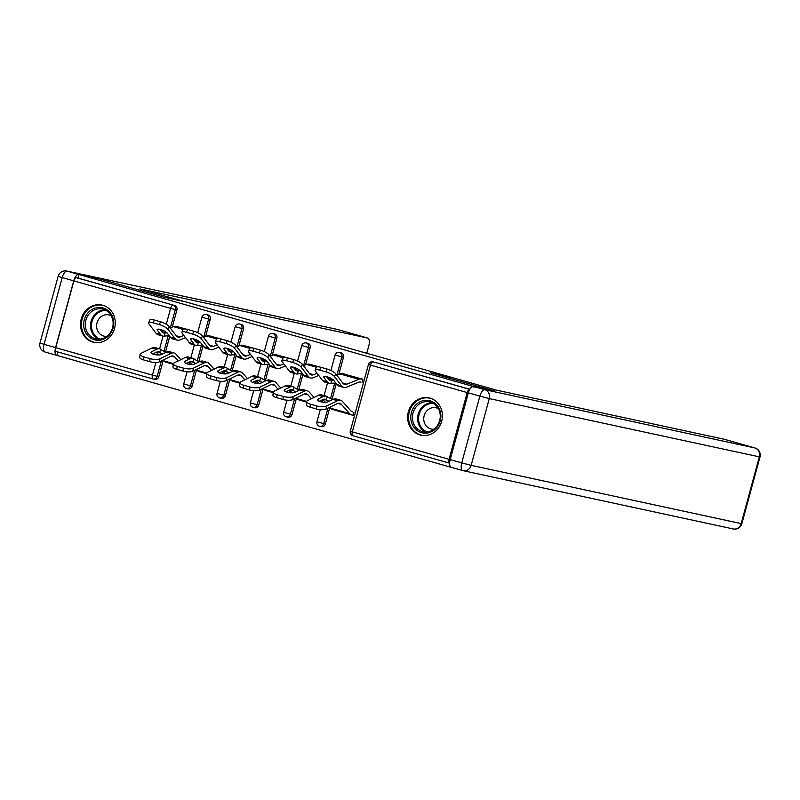 <?xml version="1.0" encoding="UTF-8"?>
<svg xmlns="http://www.w3.org/2000/svg" width="800" height="800" viewBox="0 0 800 800"><rect width="100%" height="100%" fill="white"/><g stroke="black" fill="none" stroke-linecap="round" stroke-linejoin="round"><path stroke-width="1.2" d="M92.9 342.09A19.07 17.31 -77.8 0 0 93.88 342.33A19.07 17.31 -77.8 0 0 114.69 327.88A19.07 17.31 -77.8 0 0 102.9 305.29A19.07 17.31 -77.8 0 0 101.92 305.05A19.07 17.31 -77.8 0 0 81.11 319.5A19.07 17.31 -77.8 0 0 92.9 342.09M420.03 434.94A19.07 17.31 -77.8 0 0 421 435.18A19.07 17.31 -77.8 0 0 441.82 420.73A19.07 17.31 -77.8 0 0 430.02 398.14A19.07 17.31 -77.8 0 0 429.05 397.9A19.07 17.31 -77.8 0 0 408.23 412.35A19.07 17.31 -77.8 0 0 420.03 434.94M450.97 467.22L450.35 466.66M57.86 351.98L56.93 355.42L450.24 467.06M152.93 378.97L56.28 351.53A3.67 1.54 -74.2 0 1 56.24 351.52A3.67 1.54 -74.2 0 1 55.74 347.67L73.87 280.92A3.67 1.54 -74.2 0 1 76.34 277.7L77.95 278.05L78.91 274.51L100.89 279.25L164.52 297.32L185.6 301.86L451.66 377.38L430.58 372.84L494.2 390.94M374.16 362.16A3.67 3.33 102.2 0 1 374.54 362.24L469.66 389.35A3.67 1.54 105.8 0 0 467.19 392.56L449.05 459.31A3.67 1.54 105.8 0 0 449.56 463.17A3.67 1.54 105.8 0 0 449.6 463.18L449.64 463.19M374.54 362.24L469.77 389.27M494.21 390.9L472.09 386.64M78.91 274.51L472.22 386.16M342.57 373.66L362.9 379.26L362.06 382.33M353.92 412.28L353.09 415.35L333.73 409.79M196.6 369.55L192.09 386.16A3.67 3.33 102.2 0 1 187.93 388.79M207.61 314.88A3.67 3.33 102.2 0 1 210.23 319.41L205.58 336.52M203.05 345.84L198.79 361.49M77.95 278.05L174.67 305.51A3.67 3.33 102.2 0 1 176.92 309.95L172.27 327.07M169.74 336.38L165.48 352.03M163.29 360.1L158.78 376.71A3.67 3.33 102.2 0 1 154.61 379.33M219.84 338.65L209.33 335.84M229.62 341.55L228.32 341.06M199.58 371.71L206.61 373.77M263.22 388.47L258.71 405.07A3.67 3.33 102.2 0 1 254.55 407.7M274.23 333.79A3.67 3.33 102.2 0 1 276.85 338.32L272.2 355.43M269.67 364.75L265.41 380.4M286.46 357.56L275.95 354.75M296.05 360.38L294.94 359.97M266.2 390.62L273.23 392.68M329.84 407.38L325.33 423.98A3.67 3.33 102.2 0 1 321.17 426.61M340.85 352.7A3.67 3.33 102.2 0 1 343.47 357.23L338.82 374.34M336.29 383.66L332.03 399.31M299.51 400.08L306.54 402.13M319.77 367.02L309.26 364.21M329.36 369.84L328.25 369.43M296.53 397.92L292.02 414.53A3.67 3.33 102.2 0 1 287.86 417.16M307.54 343.25A3.67 3.33 102.2 0 1 310.16 347.77L305.51 364.89M302.98 374.2L298.72 389.85M232.89 381.17L239.92 383.22M253.15 348.11L242.64 345.29M262.93 351L261.63 350.51M229.91 379.01L225.4 395.62A3.67 3.33 102.2 0 1 221.24 398.25M240.92 324.34A3.67 3.33 102.2 0 1 243.54 328.86L238.89 345.98M236.36 355.29L232.1 370.94M166.27 362.25L173.3 364.31M186.53 329.2L176.02 326.38M196.31 332.09L195.01 331.6M299.5 400.13L300.42 400.33M266.19 390.68L267.11 390.88M232.87 381.22L233.8 381.42M199.56 371.77L200.49 371.97M166.25 362.31L167.18 362.51M326.6 376.65L328.39 379A16.38 6.87 105.8 0 0 330.17 380.28A16.38 6.87 105.8 0 0 330.34 380.33A16.38 6.87 105.8 0 0 331.42 380.36L332.83 380.2A5.62 1.58 -171.9 0 1 333.58 380.15M324.92 382.09A19.56 8.2 -74.2 0 1 324.71 382.04A19.56 8.2 -74.2 0 1 322.59 380.5L315.49 371.2A7.33 1.99 -156.7 0 1 315.16 370.11A7.33 1.99 -156.7 0 1 319.67 370.1L325.86 371.86L327.07 369.05A7.33 1.99 23.3 0 1 335.7 373.78L342.81 383.09A16.38 6.87 105.8 0 0 344.58 384.37A16.38 6.87 105.8 0 0 344.76 384.42A16.38 6.87 105.8 0 0 346.85 384.18L358.9 379.3A19.56 8.2 -74.2 0 1 361.39 379.02L362.88 379.34M336.05 383.34A5.62 1.58 8.1 0 0 332.4 383.22L330.99 383.4A19.56 8.2 -74.2 0 1 329.51 383.39A19.56 8.2 -74.2 0 1 329.3 383.34A19.56 8.2 -74.2 0 1 327.18 381.81L324.01 377.65A5.62 1.53 23.3 0 1 323.75 376.81A5.62 1.53 23.3 0 1 327.21 376.81A5.62 1.53 23.3 0 1 333.83 380.44L337 384.59L341.59 385.9L334.49 376.59A7.33 1.99 -156.7 0 0 325.86 371.86M339.33 386.18A19.56 8.2 -74.2 0 1 339.12 386.13A19.56 8.2 -74.2 0 1 337 384.59M360.56 382.08A16.38 6.87 105.8 0 0 358.47 382.32L346.42 387.2A19.56 8.2 -74.2 0 1 343.92 387.48A19.56 8.2 -74.2 0 1 343.71 387.43A19.56 8.2 -74.2 0 1 341.59 385.9M315.16 370.11L316.37 367.3A7.33 1.99 23.3 0 1 320.88 367.3L327.07 369.05M328.14 378.66L330.07 377.88M336.76 375.18L339.9 373.91A19.56 8.2 -74.2 0 1 342.39 373.62L345.08 374.2M326.12 409.05A7.33 2.33 -173.1 0 1 316.24 408.92L316.6 405.92A7.33 2.33 6.9 0 0 326.48 406.06L326.12 409.05L337.21 403.67A16.38 6.87 -74.2 0 1 339.63 403.29A16.38 6.87 -74.2 0 1 339.81 403.33A16.38 6.87 -74.2 0 1 341.37 404.35L349.58 413.6A19.56 8.2 105.8 0 0 351.44 414.82A19.56 8.2 105.8 0 0 351.65 414.87L353.13 415.19M352.13 411.7L352.49 411.8A16.38 6.87 -74.2 0 1 352.31 411.76A16.38 6.87 -74.2 0 1 350.75 410.74L342.54 401.49A19.56 8.2 105.8 0 0 340.68 400.27A19.56 8.2 105.8 0 0 340.46 400.22A19.56 8.2 105.8 0 0 337.58 400.68L326.48 406.06M336.3 399.04A19.56 8.2 105.8 0 0 336.09 398.97A19.56 8.2 105.8 0 0 335.87 398.92A19.56 8.2 105.8 0 0 332.99 399.38L328.03 401.78A5.62 1.79 -173.1 0 1 320.45 401.68A5.62 1.79 -173.1 0 1 317.53 399.71A5.62 1.79 -173.1 0 1 318.21 398.99L318.01 400.56M328.98 401.32A5.62 1.32 22.2 0 1 327.34 400.37L326.2 399.6L327.37 396.72A19.56 8.2 105.8 0 0 326.27 396.18A19.56 8.2 105.8 0 0 326.05 396.13A19.56 8.2 105.8 0 0 323.16 396.59L318.21 398.99M319.29 401.28L322.8 399.58A16.38 6.87 -74.2 0 1 325.22 399.2A16.38 6.87 -74.2 0 1 325.4 399.24A16.38 6.87 -74.2 0 1 326.2 399.6M321.88 394.95A19.56 8.2 105.8 0 0 321.67 394.88A19.56 8.2 105.8 0 0 321.46 394.83A19.56 8.2 105.8 0 0 318.57 395.29L307.48 400.66A7.33 2.33 6.9 0 0 306.6 401.6A7.33 2.33 6.9 0 0 310.41 404.17L310.05 407.16A7.33 2.33 -173.1 0 1 306.24 404.59L306.6 401.6M327.37 396.72L328.51 397.51A5.62 1.32 -157.8 0 0 332.65 399.54M316.6 405.92L310.41 404.17M316.24 408.92L310.05 407.16M322.88 399.54L325.32 402.28M329.76 407.28L330.58 408.2A19.56 8.2 105.8 0 0 332.44 409.42A19.56 8.2 105.8 0 0 332.65 409.47M436.78 404.97A16.5 14.98 102.2 0 1 436.15 428.22A16.5 14.98 102.2 0 1 414.88 428.46A16.5 14.98 102.2 0 1 415.51 405.21A16.5 14.98 102.2 0 1 436.78 404.97M416.19 427.7A15.28 13.87 -77.8 0 0 423.11 431.76A15.28 13.87 -77.8 0 0 438.39 423.91A15.28 13.87 -77.8 0 0 436.47 405.95A15.28 13.87 -77.8 0 0 429.55 401.89A15.28 13.87 -77.8 0 0 414.27 409.74A15.28 13.87 -77.8 0 0 416.19 427.7M438.39 408.68A10.88 9.87 -77.8 0 0 435.95 407.77A10.88 9.87 -77.8 0 0 425.07 413.36A10.88 9.87 -77.8 0 0 426.44 426.15A10.88 9.87 -77.8 0 0 431.36 429.04A10.88 9.87 -77.8 0 0 433.96 429.22M431.67 398.71A18.95 17.2 -77.8 0 0 429.82 398.19A18.95 17.2 -77.8 0 0 410.87 407.93A18.95 17.2 -77.8 0 0 413.25 430.2A18.95 17.2 -77.8 0 0 421.83 435.24A18.95 17.2 -77.8 0 0 423.73 435.53M95.24 308.03A16.5 14.98 102.2 0 1 113.35 319.44A16.5 14.98 102.2 0 1 102.16 339.69A16.5 14.98 102.2 0 1 84.06 328.28A16.5 14.98 102.2 0 1 95.24 308.03M102.41 338.63A15.28 13.87 -77.8 0 0 113.14 323.37A15.28 13.87 -77.8 0 0 102.43 309.03A15.28 13.87 -77.8 0 0 96 309.31A15.28 13.87 -77.8 0 0 85.27 324.57A15.28 13.87 -77.8 0 0 95.98 338.91A15.28 13.87 -77.8 0 0 102.41 338.63M111.27 315.83A10.88 9.87 -77.8 0 0 108.83 314.91A10.88 9.87 -77.8 0 0 104.25 315.11A10.88 9.87 -77.8 0 0 96.61 325.98A10.88 9.87 -77.8 0 0 104.24 336.19A10.88 9.87 -77.8 0 0 106.84 336.36M104.55 305.86A18.95 17.2 -77.8 0 0 102.7 305.34A18.95 17.2 -77.8 0 0 94.73 305.68A18.95 17.2 -77.8 0 0 81.43 324.6A18.95 17.2 -77.8 0 0 94.71 342.38A18.95 17.2 -77.8 0 0 96.61 342.67M468.33 392.85L450.2 459.6L461.73 462.88L479.86 396.12L468.33 392.85A7.33 3.08 -74.2 0 1 473.27 386.42L494.85 391.08L430.79 372.9L451.37 377.34L496.43 390.13L724.31 439.28A7.33 3.08 -74.2 0 1 724.39 439.3A7.33 3.08 -74.2 0 1 724.47 439.33M462.66 470.56L451.29 467.33A7.33 3.08 -74.2 0 1 451.21 467.31A7.33 3.08 -74.2 0 1 450.2 459.6M184.89 301.71L139.83 288.91L367.72 338.06L337.18 329.4L67.14 271.14L78.67 274.42L100.25 279.07L164.31 297.26L184.89 301.69M55.6 347.6L73.73 280.84L62.2 277.57L44.07 344.32L55.6 347.6A7.33 3.08 105.8 0 0 56.61 355.3A7.33 3.08 105.8 0 0 56.69 355.32L56.94 355.37M366.77 353.29L368.81 345.79A7.33 3.08 105.8 0 0 367.8 338.08A7.33 3.08 105.8 0 0 367.72 338.06M78.67 274.42A7.33 3.08 105.8 0 0 73.73 280.84M293.29 367.19L295.08 369.54A16.38 6.87 105.8 0 0 296.85 370.83A16.38 6.87 105.8 0 0 297.03 370.87A16.38 6.87 105.8 0 0 298.11 370.91L299.52 370.74A5.62 1.58 -171.9 0 1 300.27 370.69M291.61 372.63A19.56 8.2 -74.2 0 1 291.4 372.58A19.56 8.2 -74.2 0 1 289.28 371.05L282.17 361.74A7.33 1.99 -156.7 0 1 281.85 360.66A7.33 1.99 -156.7 0 1 286.36 360.65L292.55 362.41L293.76 359.6A7.33 1.99 23.3 0 1 302.39 364.33L309.5 373.63A16.38 6.87 105.8 0 0 311.27 374.92A16.38 6.87 105.8 0 0 311.45 374.96A16.38 6.87 105.8 0 0 313.54 374.72L317.08 373.29M302.74 373.89A5.62 1.58 8.1 0 0 299.09 373.76L297.68 373.95A19.56 8.2 -74.2 0 1 296.2 373.94A19.56 8.2 -74.2 0 1 295.99 373.88A19.56 8.2 -74.2 0 1 293.87 372.35L290.69 368.19A5.62 1.53 23.3 0 1 290.44 367.36A5.62 1.53 23.3 0 1 293.9 367.35A5.62 1.53 23.3 0 1 300.52 370.98L303.69 375.14L308.28 376.44L301.18 367.14A7.33 1.99 -156.7 0 0 292.55 362.41M306.02 376.72A19.56 8.2 -74.2 0 1 305.81 376.67A19.56 8.2 -74.2 0 1 303.69 375.14M318.74 375.46L313.11 377.74A19.56 8.2 -74.2 0 1 310.61 378.03A19.56 8.2 -74.2 0 1 310.4 377.97A19.56 8.2 -74.2 0 1 308.28 376.44M281.85 360.66L283.06 357.85A7.33 1.99 23.3 0 1 287.57 357.84L293.76 359.6M294.83 369.21L296.76 368.43M303.45 365.72L306.59 364.45A19.56 8.2 -74.2 0 1 309.08 364.17L311.77 364.75M259.98 357.74L261.77 360.09A16.38 6.87 105.8 0 0 263.54 361.37A16.38 6.87 105.8 0 0 263.72 361.41A16.38 6.87 105.8 0 0 264.8 361.45L266.2 361.29A5.62 1.58 -171.9 0 1 266.96 361.24M258.3 363.18A19.56 8.2 -74.2 0 1 258.09 363.12A19.56 8.2 -74.2 0 1 255.97 361.59L248.86 352.29A7.33 1.99 -156.7 0 1 248.54 351.2A7.33 1.99 -156.7 0 1 253.05 351.19L259.24 352.95L260.45 350.14A7.33 1.99 23.3 0 1 269.08 354.87L276.19 364.18A16.38 6.87 105.8 0 0 277.96 365.46A16.38 6.87 105.8 0 0 278.14 365.51A16.38 6.87 105.8 0 0 280.23 365.27L283.77 363.83M269.43 364.43A5.62 1.58 8.1 0 0 265.78 364.31L264.37 364.49A19.56 8.2 -74.2 0 1 262.89 364.48A19.56 8.2 -74.2 0 1 262.68 364.43A19.56 8.2 -74.2 0 1 260.56 362.9L257.38 358.74A5.62 1.53 23.3 0 1 257.13 357.9A5.62 1.53 23.3 0 1 260.59 357.9A5.62 1.53 23.3 0 1 267.21 361.52L270.38 365.68L274.97 366.99L267.87 357.68A7.33 1.99 -156.7 0 0 259.24 352.95M272.71 367.27A19.56 8.2 -74.2 0 1 272.5 367.22A19.56 8.2 -74.2 0 1 270.38 365.68M285.43 366.01L279.8 368.29A19.56 8.2 -74.2 0 1 277.3 368.57A19.56 8.2 -74.2 0 1 277.09 368.52A19.56 8.2 -74.2 0 1 274.97 366.99M248.54 351.2L249.75 348.39A7.33 1.99 23.3 0 1 254.26 348.39L260.45 350.14M261.52 359.75L263.45 358.97M270.14 356.26L273.28 355A19.56 8.2 -74.2 0 1 275.77 354.71L278.46 355.29M226.67 348.28L228.46 350.63A16.38 6.87 105.8 0 0 230.23 351.91A16.38 6.87 105.8 0 0 230.41 351.96A16.38 6.87 105.8 0 0 231.49 352L232.89 351.83A5.62 1.58 -171.9 0 1 233.65 351.78M224.99 353.72A19.56 8.2 -74.2 0 1 224.78 353.67A19.56 8.2 -74.2 0 1 222.66 352.14L215.55 342.83A7.33 1.99 -156.7 0 1 215.23 341.75A7.33 1.99 -156.7 0 1 219.74 341.74L225.93 343.5L227.14 340.69A7.33 1.99 23.3 0 1 235.77 345.42L242.87 354.72A16.38 6.87 105.8 0 0 244.65 356.01A16.38 6.87 105.8 0 0 244.83 356.05A16.38 6.87 105.8 0 0 246.92 355.81L250.46 354.38M236.12 354.97A5.62 1.58 8.1 0 0 232.47 354.85L231.06 355.04A19.56 8.2 -74.2 0 1 229.58 355.03A19.56 8.2 -74.2 0 1 229.37 354.97A19.56 8.2 -74.2 0 1 227.25 353.44L224.07 349.28A5.62 1.53 23.3 0 1 223.82 348.45A5.62 1.53 23.3 0 1 227.28 348.44A5.62 1.53 23.3 0 1 233.9 352.07L237.07 356.23L241.66 357.53L234.56 348.23A7.33 1.99 -156.7 0 0 225.93 343.5M239.4 357.81A19.56 8.2 -74.2 0 1 239.19 357.76A19.56 8.2 -74.2 0 1 237.07 356.23M252.12 356.55L246.49 358.83A19.56 8.2 -74.2 0 1 243.99 359.12A19.56 8.2 -74.2 0 1 243.78 359.06A19.56 8.2 -74.2 0 1 241.66 357.53M215.23 341.75L216.44 338.94A7.33 1.99 23.3 0 1 220.95 338.93L227.14 340.69M228.21 350.3L230.14 349.52M236.83 346.81L239.96 345.54A19.56 8.2 -74.2 0 1 242.46 345.26L245.15 345.84M193.36 338.83L195.15 341.18A16.38 6.87 105.8 0 0 196.92 342.46A16.38 6.87 105.8 0 0 197.1 342.5A16.38 6.87 105.8 0 0 198.18 342.54L199.58 342.38A5.62 1.58 -171.9 0 1 200.34 342.33M191.68 344.27A19.56 8.2 -74.2 0 1 191.46 344.21A19.56 8.2 -74.2 0 1 189.35 342.68L182.24 333.38A7.33 1.99 -156.7 0 1 181.91 332.29A7.33 1.99 -156.7 0 1 186.43 332.28L192.62 334.04L193.83 331.23A7.33 1.99 23.3 0 1 202.46 335.96L209.56 345.27A16.38 6.87 105.8 0 0 211.34 346.55A16.38 6.87 105.8 0 0 211.52 346.6A16.38 6.87 105.8 0 0 213.61 346.36L217.15 344.92M202.8 345.52A5.62 1.58 8.1 0 0 199.16 345.4L197.75 345.58A19.56 8.2 -74.2 0 1 196.27 345.57A19.56 8.2 -74.2 0 1 196.06 345.52A19.56 8.2 -74.2 0 1 193.94 343.99L190.76 339.83A5.62 1.53 23.3 0 1 190.51 338.99A5.62 1.53 23.3 0 1 193.97 338.99A5.62 1.53 23.3 0 1 200.59 342.61L203.76 346.77L208.35 348.08L201.25 338.77A7.33 1.99 -156.7 0 0 192.62 334.04M206.09 348.36A19.56 8.2 -74.2 0 1 205.88 348.31A19.56 8.2 -74.2 0 1 203.76 346.77M218.81 347.1L213.18 349.38A19.56 8.2 -74.2 0 1 210.68 349.66A19.56 8.2 -74.2 0 1 210.47 349.61A19.56 8.2 -74.2 0 1 208.35 348.08M181.91 332.29L183.13 329.48A7.33 1.99 23.3 0 1 187.64 329.47L193.83 331.23M194.9 340.84L196.83 340.06M203.52 337.35L206.65 336.09A19.56 8.2 -74.2 0 1 209.15 335.8L211.84 336.38M160.05 329.37L161.84 331.72A16.38 6.87 105.8 0 0 163.61 333A16.38 6.87 105.8 0 0 163.79 333.05A16.38 6.87 105.8 0 0 164.87 333.09L166.27 332.92A5.62 1.58 -171.9 0 1 167.03 332.87M158.37 334.81A19.56 8.2 -74.2 0 1 158.15 334.76A19.56 8.2 -74.2 0 1 156.04 333.23L148.93 323.92A7.33 1.99 -156.7 0 1 148.6 322.83A7.33 1.99 -156.7 0 1 153.12 322.83L159.31 324.59L160.52 321.78A7.33 1.99 23.3 0 1 169.15 326.51L176.25 335.81A16.38 6.87 105.8 0 0 178.03 337.1A16.38 6.87 105.8 0 0 178.21 337.14A16.38 6.87 105.8 0 0 180.3 336.9L183.84 335.47M169.49 336.06A5.62 1.58 8.1 0 0 165.85 335.94L164.44 336.13A19.56 8.2 -74.2 0 1 162.96 336.12A19.56 8.2 -74.2 0 1 162.75 336.06A19.56 8.2 -74.2 0 1 160.63 334.53L157.45 330.37A5.62 1.53 23.3 0 1 157.2 329.54A5.62 1.53 23.3 0 1 160.66 329.53A5.62 1.53 23.3 0 1 167.28 333.16L170.45 337.32L175.04 338.62L167.94 329.32A7.33 1.99 -156.7 0 0 159.31 324.59M172.78 338.9A19.56 8.2 -74.2 0 1 172.57 338.85A19.56 8.2 -74.2 0 1 170.45 337.32M185.5 337.64L179.87 339.92A19.56 8.2 -74.2 0 1 177.37 340.21A19.56 8.2 -74.2 0 1 177.16 340.15A19.56 8.2 -74.2 0 1 175.04 338.62M148.6 322.83L149.82 320.03A7.33 1.99 23.3 0 1 154.33 320.02L160.52 321.78M161.59 331.39L163.51 330.61M170.21 327.9L173.34 326.63A19.56 8.2 -74.2 0 1 175.84 326.35L178.53 326.93M292.81 399.6A7.33 2.33 -173.1 0 1 282.93 399.46L283.29 396.47A7.33 2.33 6.9 0 0 293.17 396.6L292.81 399.6L303.9 394.22A16.38 6.87 -74.2 0 1 306.32 393.83A16.38 6.87 -74.2 0 1 306.5 393.88A16.38 6.87 -74.2 0 1 308.06 394.9L311.46 398.73M314.06 397.48L309.23 392.04A19.56 8.2 105.8 0 0 307.37 390.82A19.56 8.2 105.8 0 0 307.15 390.76A19.56 8.2 105.8 0 0 304.27 391.23L293.17 396.6M302.99 389.58A19.56 8.2 105.8 0 0 302.78 389.52A19.56 8.2 105.8 0 0 302.56 389.46A19.56 8.2 105.8 0 0 299.68 389.92L294.72 392.33A5.62 1.79 -173.1 0 1 287.14 392.22A5.62 1.79 -173.1 0 1 284.22 390.25A5.62 1.79 -173.1 0 1 284.9 389.54L284.7 391.11M295.67 391.86A5.62 1.32 22.2 0 1 294.03 390.92L292.89 390.15L294.06 387.27A19.56 8.2 105.8 0 0 292.95 386.73A19.56 8.2 105.8 0 0 292.74 386.67A19.56 8.2 105.8 0 0 289.85 387.13L284.9 389.54M285.98 391.83L289.49 390.13A16.38 6.87 -74.2 0 1 291.91 389.74A16.38 6.87 -74.2 0 1 292.09 389.78A16.38 6.87 -74.2 0 1 292.89 390.15M288.57 385.49A19.56 8.2 105.8 0 0 288.36 385.42A19.56 8.2 105.8 0 0 288.15 385.37A19.56 8.2 105.8 0 0 285.26 385.83L274.17 391.21A7.33 2.33 6.9 0 0 273.29 392.14A7.33 2.33 6.9 0 0 277.1 394.71L276.74 397.7A7.33 2.33 -173.1 0 1 272.93 395.13L273.29 392.14M294.06 387.27L295.2 388.06A5.62 1.32 -157.8 0 0 299.34 390.09M283.29 396.47L277.1 394.71M282.93 399.46L276.74 397.7M289.57 390.09L292.01 392.83M296.45 397.83L297.27 398.75A19.56 8.2 105.8 0 0 299.12 399.97A19.56 8.2 105.8 0 0 299.34 400.02M259.5 390.14A7.33 2.33 -173.1 0 1 249.62 390.01L249.98 387.01A7.33 2.33 6.9 0 0 259.86 387.15L259.5 390.14L270.59 384.76A16.38 6.87 -74.2 0 1 273.01 384.38A16.38 6.87 -74.2 0 1 273.19 384.42A16.38 6.87 -74.2 0 1 274.75 385.44L278.15 389.28M280.75 388.02L275.91 382.58A19.56 8.2 105.8 0 0 274.06 381.36A19.56 8.2 105.8 0 0 273.84 381.31A19.56 8.2 105.8 0 0 270.96 381.77L259.86 387.15M269.68 380.13A19.56 8.2 105.8 0 0 269.47 380.06A19.56 8.2 105.8 0 0 269.25 380.01A19.56 8.2 105.8 0 0 266.37 380.47L261.41 382.87A5.62 1.79 -173.1 0 1 253.83 382.77A5.62 1.79 -173.1 0 1 250.91 380.8A5.62 1.79 -173.1 0 1 251.58 380.08L251.39 381.65M262.36 382.41A5.62 1.32 22.2 0 1 260.72 381.46L259.58 380.69L260.75 377.81A19.56 8.2 105.8 0 0 259.64 377.27A19.56 8.2 105.8 0 0 259.43 377.22A19.56 8.2 105.8 0 0 256.54 377.68L251.58 380.08M252.67 382.37L256.18 380.67A16.38 6.87 -74.2 0 1 258.6 380.28A16.38 6.87 -74.2 0 1 258.78 380.33A16.38 6.87 -74.2 0 1 259.58 380.69M255.26 376.04A19.56 8.2 105.8 0 0 255.05 375.97A19.56 8.2 105.8 0 0 254.84 375.92A19.56 8.2 105.8 0 0 251.95 376.38L240.86 381.75A7.33 2.33 6.9 0 0 239.98 382.69A7.33 2.33 6.9 0 0 243.79 385.26L243.43 388.25A7.33 2.33 -173.1 0 1 239.62 385.68L239.98 382.69M260.75 377.81L261.89 378.6A5.62 1.32 -157.8 0 0 266.03 380.63M249.98 387.01L243.79 385.26M249.62 390.01L243.43 388.25M256.26 380.63L258.7 383.37M263.14 388.37L263.96 389.29A19.56 8.2 105.8 0 0 265.81 390.51A19.56 8.2 105.8 0 0 266.03 390.56M226.19 380.68A7.33 2.33 -173.1 0 1 216.31 380.55L216.67 377.56A7.33 2.33 6.9 0 0 226.55 377.69L226.19 380.68L237.28 375.31A16.38 6.87 -74.2 0 1 239.7 374.92A16.38 6.87 -74.2 0 1 239.88 374.97A16.38 6.87 -74.2 0 1 241.43 375.99L244.84 379.82M247.44 378.56L242.6 373.13A19.56 8.2 105.8 0 0 240.75 371.91A19.56 8.2 105.8 0 0 240.53 371.85A19.56 8.2 105.8 0 0 237.65 372.31L226.55 377.69M236.37 370.67A19.56 8.2 105.8 0 0 236.16 370.6A19.56 8.2 105.8 0 0 235.94 370.55A19.56 8.2 105.8 0 0 233.06 371.01L228.1 373.42A5.62 1.79 -173.1 0 1 220.52 373.31A5.62 1.79 -173.1 0 1 217.6 371.34A5.62 1.79 -173.1 0 1 218.27 370.63L218.08 372.2M229.05 372.95A5.62 1.32 22.2 0 1 227.41 372.01L226.26 371.24L227.44 368.36A19.56 8.2 105.8 0 0 226.33 367.82A19.56 8.2 105.8 0 0 226.12 367.76A19.56 8.2 105.8 0 0 223.23 368.22L218.27 370.63M219.36 372.92L222.87 371.21A16.38 6.87 -74.2 0 1 225.29 370.83A16.38 6.87 -74.2 0 1 225.47 370.87A16.38 6.87 -74.2 0 1 226.26 371.24M221.95 366.58A19.56 8.2 105.8 0 0 221.74 366.51A19.56 8.2 105.8 0 0 221.53 366.46A19.56 8.2 105.8 0 0 218.64 366.92L207.55 372.3A7.33 2.33 6.9 0 0 206.67 373.23A7.33 2.33 6.9 0 0 210.48 375.8L210.12 378.79A7.33 2.33 -173.1 0 1 206.31 376.22L206.67 373.23M227.44 368.36L228.58 369.15A5.62 1.32 -157.8 0 0 232.72 371.18M216.67 377.56L210.48 375.8M216.31 380.55L210.12 378.79M222.95 371.18L225.38 373.92M229.83 378.92L230.65 379.84A19.56 8.2 105.8 0 0 232.5 381.06A19.56 8.2 105.8 0 0 232.72 381.11M192.88 371.23A7.33 2.33 -173.1 0 1 183 371.09L183.36 368.1A7.33 2.33 6.9 0 0 193.24 368.24L192.88 371.23L203.97 365.85A16.38 6.87 -74.2 0 1 206.39 365.47A16.38 6.87 -74.2 0 1 206.57 365.51A16.38 6.87 -74.2 0 1 208.12 366.53L211.53 370.37M214.13 369.11L209.29 363.67A19.56 8.2 105.8 0 0 207.44 362.45A19.56 8.2 105.8 0 0 207.22 362.4A19.56 8.2 105.8 0 0 204.34 362.86L193.24 368.24M203.06 361.22A19.56 8.2 105.8 0 0 202.85 361.15A19.56 8.2 105.8 0 0 202.63 361.1A19.56 8.2 105.8 0 0 199.75 361.56L194.79 363.96A5.62 1.79 -173.1 0 1 187.21 363.86A5.62 1.79 -173.1 0 1 184.29 361.89A5.62 1.79 -173.1 0 1 184.96 361.17L184.77 362.74M195.74 363.5A5.62 1.32 22.2 0 1 194.1 362.55L192.95 361.78L194.13 358.9A19.56 8.2 105.8 0 0 193.02 358.36A19.56 8.2 105.8 0 0 192.81 358.31A19.56 8.2 105.8 0 0 189.92 358.77L184.96 361.17M186.05 363.46L189.56 361.76A16.38 6.87 -74.2 0 1 191.98 361.37A16.38 6.87 -74.2 0 1 192.16 361.42A16.38 6.87 -74.2 0 1 192.95 361.78M188.64 357.13A19.56 8.2 105.8 0 0 188.43 357.06A19.56 8.2 105.8 0 0 188.22 357A19.56 8.2 105.8 0 0 185.33 357.46L174.24 362.84A7.33 2.33 6.9 0 0 173.36 363.78A7.33 2.33 6.9 0 0 177.17 366.35L176.81 369.34A7.33 2.33 -173.1 0 1 173 366.77L173.36 363.78M194.13 358.9L195.27 359.69A5.62 1.32 -157.8 0 0 199.41 361.72M183.36 368.1L177.17 366.35M183 371.09L176.81 369.34M189.64 361.72L192.07 364.46M196.52 369.46L197.34 370.38A19.56 8.2 105.8 0 0 199.19 371.6A19.56 8.2 105.8 0 0 199.41 371.65M159.57 361.77A7.33 2.33 -173.1 0 1 149.69 361.64L150.05 358.65A7.33 2.33 6.9 0 0 159.93 358.78L159.57 361.77L170.66 356.4A16.38 6.87 -74.2 0 1 173.08 356.01A16.38 6.87 -74.2 0 1 173.26 356.05A16.38 6.87 -74.2 0 1 174.81 357.07L178.22 360.91M180.82 359.65L175.98 354.21A19.56 8.2 105.8 0 0 174.13 353A19.56 8.2 105.8 0 0 173.91 352.94A19.56 8.2 105.8 0 0 171.03 353.4L159.93 358.78M169.75 351.76A19.56 8.2 105.8 0 0 169.54 351.69A19.56 8.2 105.8 0 0 169.32 351.64A19.56 8.2 105.8 0 0 166.44 352.1L161.48 354.51A5.62 1.79 -173.1 0 1 153.9 354.4A5.62 1.79 -173.1 0 1 150.98 352.43A5.62 1.79 -173.1 0 1 151.65 351.72L151.46 353.29M162.43 354.04A5.62 1.32 22.2 0 1 160.79 353.09L159.64 352.33L160.82 349.45A19.56 8.2 105.8 0 0 159.71 348.91A19.56 8.2 105.8 0 0 159.5 348.85A19.56 8.2 105.8 0 0 156.61 349.31L151.65 351.72M152.74 354L156.25 352.3A16.38 6.87 -74.2 0 1 158.67 351.92A16.38 6.87 -74.2 0 1 158.85 351.96A16.38 6.87 -74.2 0 1 159.64 352.33M155.33 347.67A19.56 8.2 105.8 0 0 155.12 347.6A19.56 8.2 105.8 0 0 154.91 347.55A19.56 8.2 105.8 0 0 152.02 348.01L140.93 353.39A7.33 2.33 6.9 0 0 140.05 354.32A7.33 2.33 6.9 0 0 143.86 356.89L143.5 359.88A7.33 2.33 -173.1 0 1 139.69 357.31L140.05 354.32M160.82 349.45L161.96 350.23A5.62 1.32 -157.8 0 0 166.1 352.26M150.05 358.65L143.86 356.89M149.69 361.64L143.5 359.88M156.33 352.27L158.76 355.01M163.21 360.01L164.03 360.93A19.56 8.2 105.8 0 0 165.88 362.15A19.56 8.2 105.8 0 0 166.1 362.2M467.19 392.56L370.46 365.1L352.33 431.86L449.05 459.31M449.52 463.15L352.87 435.72A3.67 1.54 105.8 0 0 352.87 435.72A3.67 1.54 105.8 0 1 352.33 431.86L350.29 431.22A3.67 3.67 0 0 0 352.83 435.71L449.56 463.17M374.35 362.19L372.74 361.84A3.67 3.33 -77.8 0 1 372.93 361.89A3.67 1.54 105.8 0 0 370.46 365.1L368.43 364.47L350.29 431.22M55.74 347.67L152.46 375.13L155.91 362.43M157.93 355L158.13 354.29M159.6 348.87L163.06 336.14M166.29 324.25L170.6 308.37L73.87 280.92M76.34 277.7L174.67 305.51M176.92 309.95L170.6 308.37A3.67 1.54 -74.2 0 1 173.07 305.16A3.67 3.33 102.2 0 1 175.31 309.61L170.35 327.84M154.8 379.38L153.2 379.04A3.67 3.33 -77.8 0 1 153.01 378.99A3.67 1.54 -74.2 0 1 152.97 378.98A3.67 1.54 -74.2 0 1 152.46 375.13L158.78 376.71M343.47 357.23L341.86 356.88L336.91 375.12M334.71 383.2L330.52 398.64M327.92 408.18L323.72 423.64L325.33 423.98M319.56 426.26A3.67 3.33 -77.8 0 0 323.72 423.64L316.98 421.76A3.67 3.67 0 0 0 319.75 426.31L321.35 426.66M335.12 355.01L341.86 356.88A3.67 3.33 102.2 0 0 339.62 352.44A3.67 3.33 -77.8 0 0 339.43 352.39A3.67 3.67 0 0 0 335.12 355.01L330.91 370.51M310.16 347.77L308.55 347.43L303.6 365.66M301.4 373.75L297.21 389.18M294.61 398.72L290.41 414.18L292.02 414.53M276.85 338.32L275.24 337.97L270.29 356.21M268.09 364.29L263.9 379.73M261.3 389.26L257.1 404.73L258.71 405.07M243.54 328.86L241.93 328.52L236.98 346.75M234.78 354.84L230.58 370.27M227.99 379.81L223.79 395.27L225.4 395.62M210.23 319.41L208.62 319.06L203.67 337.3M201.47 345.38L197.27 360.82M194.68 370.35L190.48 385.81L192.09 386.16M168.16 335.93L163.96 351.36M161.37 360.9L157.17 376.36A3.67 3.33 -77.8 0 1 153.2 379.04A3.67 3.67 0 0 1 152.97 378.98L56.24 351.52M286.25 416.81A3.67 3.33 -77.8 0 0 290.41 414.18L283.67 412.31A3.67 3.67 0 0 0 286.44 416.86L288.04 417.2M301.81 345.56L308.55 347.43A3.67 3.33 102.2 0 0 306.31 342.98A3.67 3.33 -77.8 0 0 306.12 342.93A3.67 3.67 0 0 0 301.81 345.56L297.6 361.05M252.94 407.35A3.67 3.33 -77.8 0 0 257.1 404.73L250.36 402.85A3.67 3.67 0 0 0 253.13 407.4L254.73 407.75M268.5 336.1L275.24 337.97A3.67 3.33 102.2 0 0 273 333.53A3.67 3.33 -77.8 0 0 272.81 333.48A3.67 3.67 0 0 0 268.5 336.1L264.29 351.6M219.63 397.9A3.67 3.33 -77.8 0 0 223.79 395.27L217.05 393.4A3.67 3.67 0 0 0 219.82 397.95L221.42 398.29M235.19 326.65L241.93 328.52A3.67 3.33 102.2 0 0 239.69 324.07A3.67 3.33 -77.8 0 0 239.5 324.02A3.67 3.67 0 0 0 235.19 326.65L230.98 342.14M186.32 388.44A3.67 3.33 -77.8 0 0 190.48 385.81L183.74 383.94A3.67 3.67 0 0 0 186.51 388.49L188.11 388.84M201.88 317.19L208.62 319.06A3.67 3.33 102.2 0 0 206.38 314.62A3.67 3.33 -77.8 0 0 206.19 314.57A3.67 3.67 0 0 0 201.88 317.19L197.67 332.69M328.34 378.92L332.83 380.2M322.59 380.5L327.18 381.81M342.75 383.01L346.85 384.18M339.9 373.91L358.9 379.3M335.7 373.78L334.49 376.59M320.88 367.3L319.67 370.1M342.39 373.62L361.39 379.02M324.53 376.43L324.01 377.65M330.99 383.4L331.42 380.36M341.37 404.35L337.95 403.38M337.58 400.68L332.99 399.38M327.34 400.37L323.54 399.29M323.16 396.59L318.57 395.29M349.58 413.6L330.58 408.2M425.78 432.05A15.28 13.87 102.2 0 1 421.42 428.83A15.28 13.87 102.2 0 1 418.88 412.21A15.28 13.87 102.2 0 1 432.11 402.73M433.32 403.36A14.78 13.41 -77.8 0 0 419.95 412.13A14.78 13.41 -77.8 0 0 422.25 428.58A14.78 13.41 -77.8 0 0 427.14 431.97M98.66 339.19A15.28 13.87 102.2 0 1 90.57 324.22A15.28 13.87 102.2 0 1 101.23 310.44A15.28 13.87 102.2 0 1 104.98 309.88M106.19 310.5A14.78 13.41 -77.8 0 0 101.83 311.02A14.78 13.41 -77.8 0 0 91.49 324.75A14.78 13.41 -77.8 0 0 100.02 339.12M473.27 386.42L484.8 389.7L754.84 447.95A7.33 6.66 -77.8 0 1 759.33 456.85L489.28 398.59L471.14 465.34L741.19 523.6L759.33 456.85L760 456.95L741.86 523.7L741.19 523.6A7.33 6.66 -77.8 0 1 733.24 528.95A7.33 7.33 0 0 0 741.86 523.7M755.05 448.01A7.33 3.08 105.8 0 0 754.92 447.97A7.33 3.08 105.8 0 0 754.84 447.95L724.31 439.28M732.86 528.86A7.33 6.66 -77.8 0 0 733.24 528.95L463.19 470.7A7.33 6.66 -77.8 0 0 471.14 465.34L461.73 462.88A7.33 3.08 105.8 0 0 462.74 470.58A7.33 3.08 105.8 0 0 462.82 470.6A7.33 6.66 -77.8 0 0 463.19 470.7A7.33 7.33 0 0 1 462.74 470.58L451.21 467.31M484.8 389.7A7.33 3.08 105.8 0 0 479.86 396.12L489.28 398.59A7.33 6.66 -77.8 0 0 484.8 389.7M56.53 355.28L45.16 352.05A7.33 3.08 -74.2 0 1 45.08 352.03A7.33 3.08 -74.2 0 1 44.07 344.32L40 343.05A7.33 7.33 0 0 0 45.08 352.03L56.61 355.3M367.8 338.08L337.26 329.42A7.33 7.33 0 0 0 336.81 329.3A7.33 6.66 -77.8 0 1 337.18 329.4A7.33 3.08 -74.2 0 1 337.26 329.42A7.33 3.08 -74.2 0 1 337.34 329.44M66.76 271.05A7.33 7.33 0 0 0 58.14 276.3L62.2 277.57A7.33 3.08 -74.2 0 1 67.14 271.14A7.33 6.66 -77.8 0 0 66.76 271.05L336.81 329.3M295.03 369.47L299.52 370.74M289.28 371.05L293.87 372.35M309.44 373.56L313.54 374.72M306.59 364.45L316.4 367.24M302.39 364.33L301.18 367.14M287.57 357.84L286.36 360.65M309.08 364.17L318.35 366.8M291.22 366.97L290.69 368.19M297.68 373.95L298.11 370.91M261.71 360.01L266.2 361.29M255.97 361.59L260.56 362.9M276.13 364.1L280.23 365.27M273.28 355L283.09 357.78M269.08 354.87L267.87 357.68M254.26 348.39L253.05 351.19M275.77 354.71L285.04 357.34M257.91 357.51L257.38 358.74M264.37 364.49L264.8 361.45M228.4 350.56L232.89 351.83M222.66 352.14L227.25 353.44M242.82 354.65L246.92 355.81M239.96 345.54L249.78 348.33M235.77 345.42L234.56 348.23M220.95 338.93L219.74 341.74M242.46 345.26L251.73 347.89M224.6 348.06L224.07 349.28M231.06 355.04L231.49 352M195.09 341.1L199.58 342.38M189.35 342.68L193.94 343.99M209.51 345.19L213.61 346.36M206.65 336.09L216.47 338.87M202.46 335.96L201.25 338.77M187.64 329.47L186.43 332.28M209.15 335.8L218.42 338.43M191.29 338.6L190.76 339.83M197.75 345.58L198.18 342.54M161.78 331.65L166.27 332.92M156.04 333.23L160.63 334.53M176.2 335.74L180.3 336.9M173.34 326.63L183.16 329.42M169.15 326.51L167.94 329.32M154.33 320.02L153.12 322.83M175.84 326.35L185.11 328.98M157.98 329.15L157.45 330.37M164.44 336.13L164.87 333.09M308.06 394.9L304.64 393.93M304.27 391.23L299.68 389.92M294.03 390.92L290.23 389.84M289.85 387.13L285.26 385.83M306.65 401.41L297.27 398.75M274.75 385.44L271.33 384.47M270.96 381.77L266.37 380.47M260.72 381.46L256.92 380.38M256.54 377.68L251.95 376.38M273.34 391.96L263.96 389.29M241.43 375.99L238.02 375.02M237.65 372.31L233.06 371.01M227.41 372.01L223.61 370.92M223.23 368.22L218.64 366.92M240.03 382.5L230.65 379.84M208.12 366.53L204.71 365.56M204.34 362.86L199.75 361.56M194.1 362.55L190.3 361.47M189.92 358.77L185.33 357.46M206.72 373.05L197.34 370.38M174.81 357.07L171.4 356.11M171.03 353.4L166.44 352.1M160.79 353.09L156.99 352.01M156.61 349.31L152.02 348.01M173.41 363.59L164.03 360.93M372.74 361.84A3.67 3.67 0 0 0 368.43 364.47M341.04 352.74L339.43 352.39M329.03 377.43L328.76 378.41M327.56 382.84L324.1 395.57M322.99 399.66L322.33 402.08M320.28 409.63L316.98 421.76M307.73 343.28L306.12 342.93M295.72 367.98L295.45 368.96M294.25 373.39L290.79 386.11M289.68 390.21L289.02 392.63M286.97 400.18L283.67 412.31M274.42 333.83L272.81 333.48M262.41 358.52L262.14 359.5M260.94 363.93L257.48 376.66M256.37 380.75L255.71 383.17M253.66 390.72L250.36 402.85M241.11 324.37L239.5 324.02M229.1 349.07L228.83 350.05M227.63 354.48L224.17 367.2M223.06 371.3L222.4 373.72M220.35 381.27L217.05 393.4M207.8 314.91L206.19 314.57M195.79 339.61L195.52 340.59M194.32 345.02L190.86 357.75M189.75 361.84L189.09 364.26M187.04 371.81L183.74 383.94M324.71 382.04L329.3 383.34M339.12 386.13L343.71 387.43M326.27 396.18L321.67 394.88M340.68 400.27L336.09 398.97M351.44 414.82L332.44 409.42M429.82 398.19L430.93 398.43M421.83 435.24L422.94 435.48M94.71 342.38L95.82 342.62M102.7 305.34L103.81 305.58M724.39 439.3L754.92 447.97A7.33 7.33 0 0 1 760 456.95M40 343.05L58.14 276.3M291.4 372.58L295.99 373.88M305.81 376.67L310.4 377.97M258.09 363.12L262.68 364.43M272.5 367.22L277.09 368.52M224.78 353.67L229.37 354.97M239.19 357.76L243.78 359.06M191.46 344.21L196.06 345.52M205.88 348.31L210.47 349.61M158.15 334.76L162.75 336.06M172.57 338.85L177.16 340.15M292.95 386.73L288.36 385.42M307.37 390.82L302.78 389.52M306.55 402.07L299.12 399.97M259.64 377.27L255.05 375.97M274.06 381.36L269.47 380.06M273.24 392.62L265.81 390.51M226.33 367.82L221.74 366.51M240.75 371.91L236.16 370.6M239.93 383.16L232.5 381.06M193.02 358.36L188.43 357.06M207.44 362.45L202.85 361.15M206.62 373.71L199.19 371.6M159.71 348.91L155.12 347.6M174.13 353L169.54 351.69M173.3 364.25L165.88 362.15"/></g></svg>
